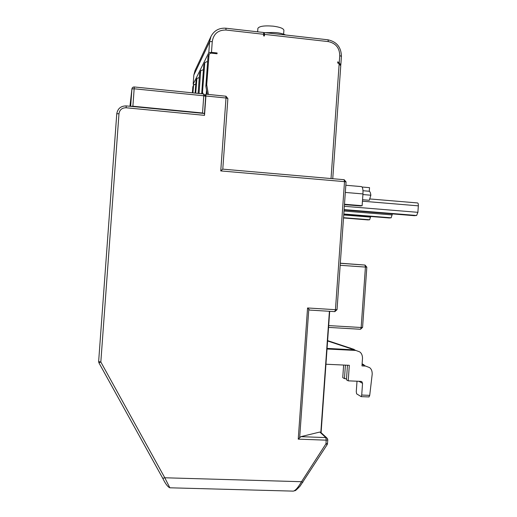 <?xml version="1.0" encoding="UTF-8"?>
<svg xmlns="http://www.w3.org/2000/svg" width="517" height="517" viewBox="0 0 517 517"><rect width="100%" height="100%" fill="white"/><g stroke="black" fill="none" stroke-linecap="round" stroke-linejoin="round"><path stroke-width="0.78" d="M207.252 94.327L205.856 86.242L207.989 56.657L209.081 54.143L206.703 84.782L208.37 94.437M216.759 53.749L216.791 53.251M211.886 53.219L215.615 53.367L217.101 52.973L217.043 53.774L211.02 53.122L209.081 54.143M207.479 61.807L207.64 61.484M203.42 69.711L200.848 70.583L200.648 71.294L199.039 93.499M331.029 178.559L339.158 63.946L337.685 62.906L337.763 61.814L339.236 62.887L339.753 55.597C339.559 47.881 335.759 43.221 328.366 41.612L264.523 34.387L264.407 35.983L263.618 35.893L263.735 34.296L226.019 30.031C218.2 29.928 213.611 33.741 212.267 41.476L211.479 52.359L208.803 52.631L193.177 84.161L194.101 84.452M211.479 52.359L217.101 52.973M192.912 92.879L193.617 85.008L195.769 84.2M195.122 93.099L196.04 80.478L196.925 78.41L195.71 93.163M206.231 94.223L206.529 90.145M207.621 61.827L206.645 61.723L204.797 62.699L203.756 65.103L201.714 93.351L202.522 91.955L202.858 93.881M202.522 91.955L204.797 62.699M205.365 94.992L205.869 94.184L205.915 95.994L204.519 115.356L126.109 107.769C122.057 107.775 119.685 109.746 118.988 113.682L100.828 361.997L164.794 477.773L301.514 481.708C298.147 487.518 295.407 490.659 293.301 491.124L292.7 491.111M263.735 34.296L263.496 32.481L225.884 28.215C219.137 27.789 214.174 30.522 210.988 36.423L209.585 41.767L208.803 52.631M193.177 84.161L193.83 75.101L195.006 70.629L210.988 36.423M192.395 92.827L192.822 86.875L193.617 85.008M264.523 34.387L264.284 32.571L263.625 33.489M339.236 62.887L340.819 64.987L341.427 56.359C341.201 47.228 336.709 41.709 327.952 39.803L264.284 32.571M199.265 77.582L196.925 78.41M198.114 93.403L199.562 73.453L200.848 70.583M201.785 93.771L201.714 93.351M339.158 63.946L340.761 65.775L332.748 178.708M340.819 64.987L340.289 65.4M344.122 179.696L222.782 169.143L344.122 179.696L344.516 181.641L346.067 181.926L344.206 179.709M336.955 309.657L335.449 309.689L334.77 311.628L309.638 310.077L307.563 307.964L335.449 309.689L344.516 181.641L220.753 170.92L226.007 98.01L227.874 98.547L222.788 169.137L220.753 170.92M225.884 96.233L226.007 98.01L205.915 95.994M204.448 113.527L204.519 115.356M204.454 113.462L205.701 96.33L203.756 93.971M203.704 93.997L203.769 95.774L205.701 96.33L204.461 113.481M126.109 107.769L126.238 105.907C120.849 105.933 117.695 108.557 116.764 113.798L116.771 113.785C117.695 108.538 120.855 105.914 126.238 105.907L204.467 113.507L202.522 112.997L203.769 95.774L134.161 88.788L134.278 86.972L203.724 93.971M132.888 106.224L130.646 106.334L131.913 88.943L134.161 88.788L132.888 106.224L202.522 112.997M116.764 113.798L98.637 361.603L100.828 361.997L98.915 362.811L162.79 478.367L164.794 477.773L169.847 487.796C167.779 486.924 165.427 483.783 162.79 478.367L98.915 362.811L98.637 361.596L116.771 113.785L118.988 113.682M169.957 487.802L293.301 491.124L295.058 490.633C295.136 491.014 296.81 489.528 300.08 486.154L327.209 444.549L327.545 443.521L325.949 443.819L327.209 444.549M367.994 219.912L369.668 219.77L370.644 216.481M134.271 86.998C132.927 86.998 132.145 87.644 131.913 88.95L129.948 106.269M389.191 217.974L391.169 217.806L392.319 213.896M344.464 204.635L360.459 205.953L362.126 205.701L362.96 193.933C363.154 189.267 362.611 186.818 361.318 186.598L345.834 185.26M344.49 204.247L362.126 205.701M362.1 187.018L369.532 187.658L369.274 191.258C370.043 191.607 370.573 192.931 370.851 195.219L362.915 194.547M362.986 190.721L369.274 191.258M370.851 195.219L369.312 200.286L362.553 199.724M414.266 215.679L416.624 215.479L417.891 212.325L418.343 205.844C418.408 204.008 418.124 203.032 417.497 202.935L369.72 198.935L417.497 202.935M347.476 365.228L346.448 379.801L348.219 380.842L349.318 365.312L325.949 364.233M327.067 348.387L354.565 349.886L327.597 340.974M354.171 349.427L327.616 340.632M351.495 348.523L355.812 350.442L327.028 349.007M357.008 381.216L356.271 391.699L356.652 393.864L361.176 396.629L361.719 395.046L362.546 383.343L361.945 381.817L360.879 381.378L348.219 380.842M362.113 363.8L364.071 364.912M350.287 347.986L349.783 347.954M343.631 365.054L342.745 377.617L344.458 378.631L346.519 378.728M368.951 396.907L369.72 395.363L372.188 374.295C372.292 371.18 371.413 368.938 369.545 367.581L365.571 366.068L361.971 365.9L362.501 358.352C362.482 355.341 361.545 353.176 359.683 351.87L355.812 350.442M345.414 365.138L344.458 378.631M302.826 482.367L301.514 481.708L325.949 443.819L326.208 440.167L327.804 439.877L327.371 438.422L325.846 437.595L326.208 440.167L298.238 439.14L307.563 307.964M298.238 439.14L300.862 436.658L319.816 432.044L320.831 432.38L329.413 311.292M366.824 267.16L364.996 265.059L365.422 267.069L366.824 267.16L362.572 327.468L361.157 327.5L360.549 329.271L328.56 327.403L360.549 329.271L362.495 327.416M205.856 86.242L206.703 84.782M266.856 32.868C274.353 31.996 280.595 32.7 285.597 34.994M263.534 32.771L264.174 32.72M265.098 32.668L268.375 32.636M257.873 28.519L257.886 28.351C259.301 26.18 264.426 25.449 273.267 26.167C280.124 27.11 283.671 28.513 283.898 30.367L283.633 34.077M212.267 41.476L209.585 41.767L193.83 75.101M226.019 30.031L225.884 28.215M203.756 65.103L204.583 63.442M199.562 73.453L200.648 71.294M196.04 80.478L196.731 79.095M327.481 443.412L327.804 439.902M339.753 55.597L341.427 56.359M328.366 41.612L327.952 39.803M368.065 219.919L343.514 217.967M370.599 217.121L343.727 214.969M369.661 219.77L343.534 217.689L369.668 219.77M389.288 217.98L343.773 214.322M392.248 214.93L344.012 211.02M391.162 217.806L343.799 213.999L391.169 217.806M345.324 192.44L362.96 193.933M414.382 215.686L344.083 209.98M418.343 205.844L362.443 201.197M417.891 212.325L344.341 206.302M416.618 215.486L344.109 209.592L416.624 215.479M358.927 381.3L362.546 383.343M369.72 395.363L361.719 395.046M362.074 364.356L365.571 366.068M319.816 432.044L325.846 437.595L300.862 436.658M299.673 437.556L308.778 309.496M309.638 310.077L334.874 311.628M328.683 325.587L361.157 327.5L365.422 267.069L340.167 265.292M340.315 263.205L364.996 265.059L340.309 263.308M192.822 86.875L193.436 85.66M207.989 56.657L208.862 54.925M346.067 181.926L337.026 309.689L334.848 311.628M222.788 169.137L227.874 98.547L225.948 96.207M205.895 94.184L225.916 96.207M98.637 361.603L98.915 362.811M130.646 106.334L131.913 88.943C132.145 87.625 132.934 86.966 134.278 86.972M361.286 381.449L361.945 381.817M369.08 396.933L361.176 396.629M329.697 311.312L321.096 432.664M320.921 432.503L326.757 437.854M257.64 31.821L257.886 28.351"/></g></svg>

